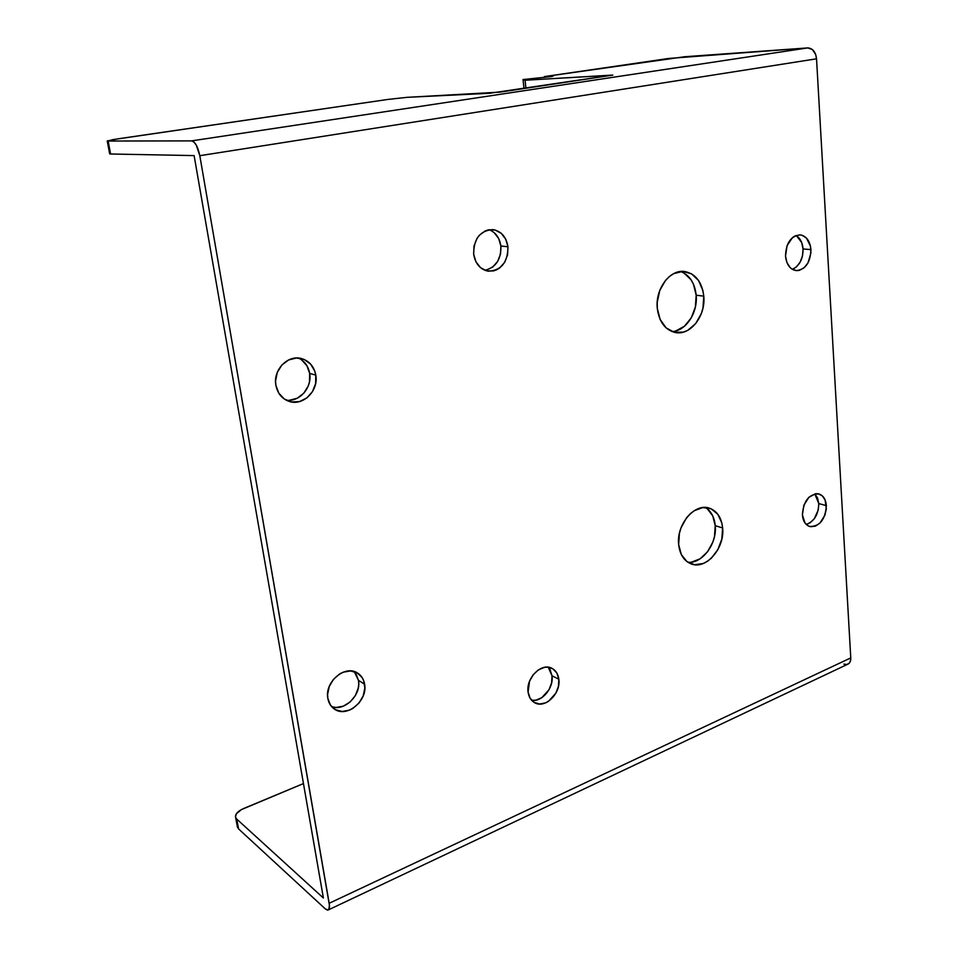 <?xml version="1.0" encoding="UTF-8"?>
<svg xmlns="http://www.w3.org/2000/svg" width="958" height="958" viewBox="0 0 958 958"><rect width="100%" height="100%" fill="white"/><g stroke="black" fill="none" stroke-linecap="round" stroke-linejoin="round"><path stroke-width="1.44" d="M843.878 664.098L846.656 664.505L848.956 663.475L850.405 661.164L850.764 657.906L816.539 58.809L850.764 657.906L329.181 903.286L199.803 155.699L816.539 58.809L815.665 54.462L812.372 49.529L807.75 47.912L684.563 56.75L544.372 76.604L550.694 76.664L553.257 76.077L544.372 76.604L668.804 58.45L807.75 47.912L191.564 140.886L108.146 141.042L112.601 139.676L387.679 99.464L407.042 97.333L500.304 92.112L612.737 75.131L525.056 80.244L523.02 79.55L550.694 76.664L523.02 79.55L524.026 88.555L523.02 79.55L525.056 80.244L612.785 75.071L489.574 93.285L407.042 97.333L387.679 99.464L118.014 138.826L107.224 140.946L109.667 153.855L110.601 153.999L109.667 153.819M671.977 331.564C685.796 331.193 697.975 312.727 696.179 295.196L703.783 296.166C705.854 315.661 690.634 335.587 675.653 332.582C665.295 330.175 659.176 322.104 657.296 308.38L660.146 319.505L666.133 327.899L674.3 332.306L683.365 332.127L687.808 330.306L695.688 323.6L701.304 313.697L702.98 307.997L703.783 296.166L702.873 290.454L698.574 280.538L691.544 273.82L682.803 271.389L673.678 273.653L669.414 276.491L665.57 280.335L659.775 290.418L657.224 302.321L657.296 308.38C655.068 289.1 669.881 269.222 684.515 271.485C695.544 273.653 701.963 281.88 703.783 296.166L696.179 295.196L693.508 284.275L690.969 279.664L683.94 272.994M484.904 270.312C495.897 267.486 501.214 259.39 500.878 246.026L507.944 246.757C507.86 262.36 501.321 270.503 488.341 271.198C480.281 269.581 475.396 263.929 473.671 254.241L475.97 261.857L480.557 267.701L486.676 270.875L493.418 270.946L496.687 269.797L499.741 267.917L504.698 262.264L507.584 254.84L507.944 246.757L505.74 239.213L501.274 233.333L495.202 230.04L488.436 229.836L485.131 230.938L479.263 235.357L476.952 238.494L474.006 246.026L473.671 254.241C473.647 238.889 479.982 230.662 492.675 229.585C501.142 231.022 506.231 236.746 507.944 246.757L500.878 246.026L498.675 238.53L494.22 232.698L491.334 230.698M796.038 235.512C800.17 238.087 802.517 242.566 803.055 248.96L802.517 255.846L800.146 262.169L796.314 266.983L792.338 269.342C799.463 265.953 803.032 259.151 803.055 248.96L810.935 249.595C810.396 262.636 805.474 269.641 796.146 270.611C790.039 269.461 786.494 264.6 785.524 256.037L786.937 262.552L790.087 267.557L792.158 269.234L796.912 270.647L799.415 270.336L804.157 267.737L808.013 262.899L810.899 253.068L810.492 246.242L806.492 238.111L802.157 235.297L799.714 234.878L794.733 236.099L792.398 237.692L787.057 245.655L785.524 256.037C786.003 243.093 790.841 236.039 800.062 234.902C806.361 235.967 809.989 240.877 810.935 249.595L803.055 248.96L801.69 242.53L796.565 235.824M286.083 400.097C299.363 402.432 312.368 387.571 309.662 373.404L315.805 375.141C318.858 390.756 302.932 406.491 289.005 401.33C281.88 398.72 277.509 393.367 275.88 385.272L278.79 393.151L284.31 399.019L291.579 401.965L299.471 401.594L306.788 397.989L312.44 391.702L315.601 383.691L315.805 375.141L314.763 371.069L310.596 364.076L304.189 359.478L296.477 358.017L288.645 359.933L281.903 364.962L277.293 372.351L275.557 380.937L275.88 385.272C272.767 369.92 288.071 354.304 301.722 358.627C309.446 361.082 314.14 366.591 315.805 375.141L309.662 373.404L306.871 365.645L301.507 359.777M687.808 562.202C702.118 564.07 717.231 543.725 715.243 525.667L722.631 527.99C724.931 548.12 706.118 569.986 691.293 563.951C684.06 561.053 679.845 554.61 678.659 544.611L681.318 554.538L686.946 561.592L694.646 564.729L703.22 563.508L707.423 561.328L711.363 558.191L717.889 549.593L721.841 539.007L722.631 527.99L721.781 522.829L717.746 514.171L711.111 508.794L702.861 507.56L694.227 510.71L690.191 513.823L686.551 517.799L681.054 527.762L679.402 533.343L678.659 544.611C676.192 524.577 694.718 502.782 709.291 508.123C717.039 510.913 721.482 517.536 722.631 527.99L715.243 525.667L712.74 515.895L707.315 508.782M548.227 667.211L552.012 675.785L551.64 682.803L549.03 689.712L541.833 697.652L535.881 700.178L531.63 700.298C542 702.286 553.88 687.904 552.012 675.785L558.825 679.222C561.089 693.329 545.078 709.064 534.672 702.717C531.007 700.621 528.816 697.077 528.097 692.071L530.109 698.226L534.169 702.418L539.629 704.034L545.653 702.849L548.599 701.244L555.82 693.245L558.454 686.287L558.825 679.222L556.897 673.115L552.934 668.864L547.521 667.151L544.515 667.343L538.492 669.81L533.223 674.719L529.523 681.306L528.097 692.071C525.774 678.013 541.629 662.337 551.928 668.301C555.82 670.372 558.119 674.025 558.825 679.222L552.012 675.785L550.072 669.702L548.323 667.319M806.241 524.421C814.288 521.451 818.467 514.506 818.779 503.573L826.371 505.644C825.281 519.631 819.725 526.577 809.726 526.493C805.439 524.984 802.984 521.116 802.397 514.913L805.007 522.996L808.612 526.074L810.791 526.72L815.45 526.122L819.928 523.116L824.898 515.212L826.323 508.818L825.101 499.92L822.204 495.753L818.12 493.765L815.809 493.705L808.911 497.25L803.858 505.225L802.397 514.913C803.427 500.986 808.911 493.993 818.839 493.921C823.281 495.394 825.784 499.31 826.371 505.644L818.779 503.573L817.509 497.885L814.779 493.885L818.779 503.573L818.252 509.943L814.336 518.697L810.205 522.709L806.241 524.421M331.624 706.621C344.461 711.806 361.465 695.005 358.484 680.372L364.603 684.18C368.028 700.645 346.748 718.368 334.354 709.028C330.857 706.597 328.69 703.052 327.852 698.394L330.474 705.136L335.516 709.734L342.174 711.483L349.43 710.153L352.927 708.381L359.034 702.992L363.214 695.843L364.842 688L363.669 680.623L362.076 677.474L357.154 672.827L350.556 670.947L343.275 672.157L339.731 673.893L333.504 679.294L329.229 686.551L327.588 694.526L327.852 698.394C324.343 682 345.275 664.397 357.574 673.067C361.406 675.522 363.753 679.234 364.603 684.18L358.484 680.372L355.969 673.702M323.385 898.005L194.115 155.591L110.601 153.999L194.115 155.591L323.385 898.005L236.698 819.03L323.385 898.005M486.424 270.048L492.723 267.043L497.657 261.426L500.519 254.062L500.878 246.026C499.621 237.823 495.705 232.387 489.119 229.716M289.496 400.252L297.208 398.241L303.782 393.235L308.248 386.014L309.47 381.895L309.662 373.404C308.344 366.243 304.656 361.142 298.609 358.076M691.604 562.106L700.106 558.801L707.567 551.76L712.872 542.036L714.464 536.624L715.243 525.667C714.405 517.2 711.135 511.141 705.459 507.477M332.713 706.956L336.174 707.459L343.395 706.142L350.101 701.998L355.322 695.652L358.256 688.072L358.723 684.156L358.484 680.372L354.28 671.582M675.845 330.917L684.431 326.259L691.269 317.852L695.388 306.955L696.179 295.196C694.778 283.029 689.616 275.138 680.659 271.497M237.536 825.066L237.344 826.479M237.38 826.742L238.578 828.921L325.277 908.867L327.337 910.076L328.81 909.453L329.432 905.322L199.803 155.699L196.318 145.221L193.923 142.012L191.564 140.886L108.146 141.042L110.601 153.999L108.146 141.042L107.224 140.946M235.56 817.198L237.44 827.077L238.578 828.921L236.698 819.03L235.56 817.198C235.201 814.013 237.919 811.103 243.715 808.492L303.458 783.572L241.344 809.63L236.398 813.761L235.476 816.611L238.578 828.921L325.277 908.867L328.043 910.04C329.42 909.453 329.803 907.202 329.181 903.286L850.764 657.906C850.872 661.176 849.842 663.283 847.71 664.241L328.378 909.884M525.942 88.268L525.056 80.244L525.942 88.268M544.372 76.604L544.467 77.43L544.372 76.604M199.803 155.699L816.539 58.809C815.641 51.888 812.707 48.259 807.75 47.912L191.564 140.886C195.145 141.772 197.899 146.718 199.803 155.699"/></g></svg>
